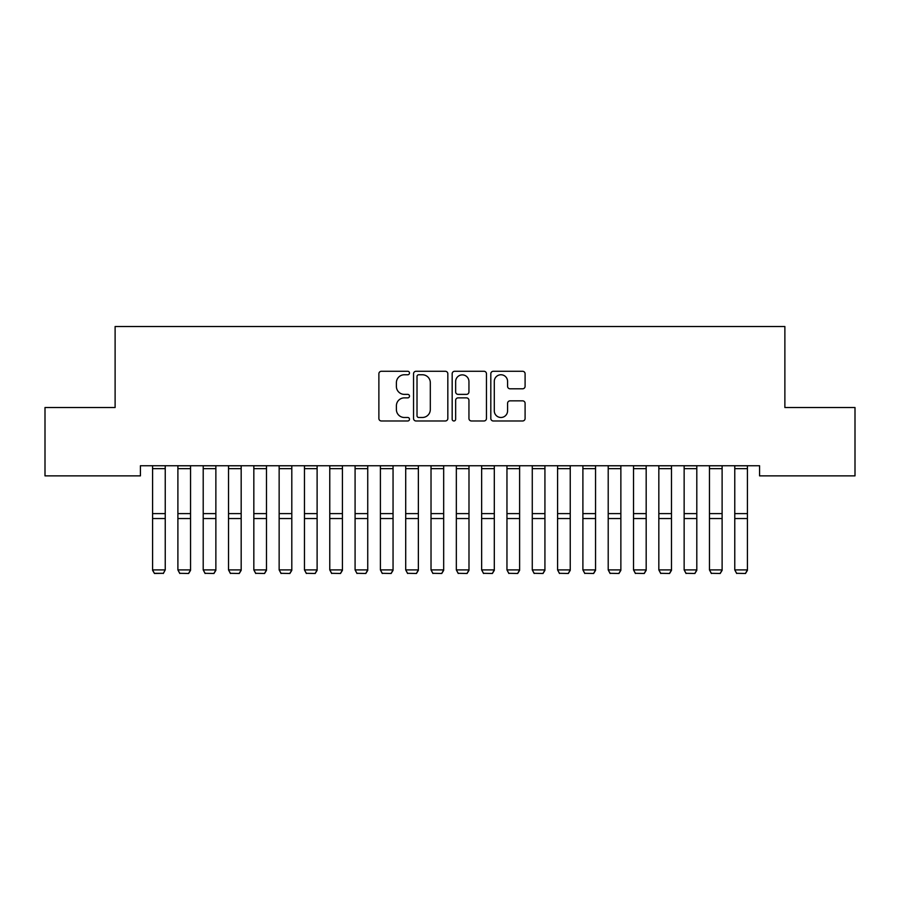 <?xml version="1.0" encoding="UTF-8"?>
<svg xmlns="http://www.w3.org/2000/svg" width="900" height="900" viewBox="0 0 900 900"><rect width="100%" height="100%" fill="white"/><g stroke="black" fill="none" stroke-linecap="round" stroke-linejoin="round"><path stroke-width="1.35" d="M409.5 373.016A1.744 1.744 0 0 0 407.767 371.284L381.364 371.284A2.486 2.486 0 0 0 378.877 373.759L378.877 418.489A2.486 2.486 0 0 0 381.364 420.975L407.767 420.975A1.744 1.744 0 0 0 409.5 419.231A1.744 1.744 0 0 0 407.767 417.488L404.348 417.488A7.954 7.954 0 0 1 396.394 409.545L396.394 405.81A7.954 7.954 0 0 1 404.348 397.868L407.767 397.868A1.744 1.744 0 0 0 409.5 396.124A1.744 1.744 0 0 0 407.767 394.38L404.348 394.38A7.954 7.954 0 0 1 396.394 386.438L396.394 382.702A7.954 7.954 0 0 1 404.348 374.76L407.767 374.76A1.744 1.744 0 0 0 409.5 373.016M522.608 388.8A2.486 2.486 0 0 0 525.094 386.314L525.094 373.759A2.486 2.486 0 0 0 522.608 371.284L493.29 371.284A2.486 2.486 0 0 0 490.815 373.759L490.815 418.489A2.486 2.486 0 0 0 493.29 420.975L522.608 420.975A2.486 2.486 0 0 0 525.094 418.489L525.094 403.335A2.486 2.486 0 0 0 522.608 400.849L510.064 400.849A2.486 2.486 0 0 0 507.577 403.335L507.577 410.85A6.649 6.649 0 0 1 500.929 417.488A6.649 6.649 0 0 1 494.291 410.85L494.291 381.409A6.649 6.649 0 0 1 500.929 374.76A6.649 6.649 0 0 1 507.577 381.409L507.577 386.314A2.486 2.486 0 0 0 510.064 388.8L522.608 388.8M759.566 465.739L140.422 465.739L140.422 475.864L45 475.864L45 407.52L115.11 407.52L115.11 326.52L784.879 326.52L784.879 407.52L855 407.52L855 475.864L759.566 475.864L759.566 465.739M447.829 373.759A2.486 2.486 0 0 0 445.343 371.284L416.025 371.284A2.486 2.486 0 0 0 413.539 373.759L413.539 418.489A2.486 2.486 0 0 0 416.025 420.975L445.343 420.975A2.486 2.486 0 0 0 447.829 418.489L447.829 373.759M454.657 371.284L483.975 371.284A2.486 2.486 0 0 1 486.461 373.759L486.461 418.489A2.486 2.486 0 0 1 483.975 420.975L471.431 420.975A2.486 2.486 0 0 1 468.945 418.489L468.945 400.354A2.486 2.486 0 0 0 466.459 397.868L458.134 397.868A2.486 2.486 0 0 0 455.647 400.354L455.647 419.231A1.744 1.744 0 0 1 453.915 420.975A1.744 1.744 0 0 1 452.171 419.231L452.171 373.759A2.486 2.486 0 0 1 454.657 371.284M418.759 374.76A1.744 1.744 0 0 0 417.015 376.493L417.015 415.755A1.744 1.744 0 0 0 418.759 417.488L422.359 417.488A7.954 7.954 0 0 0 430.312 409.545L430.312 382.702A7.954 7.954 0 0 0 422.359 374.76L418.759 374.76M468.945 381.532A6.649 6.649 0 0 0 462.296 374.884A6.649 6.649 0 0 0 455.647 381.532L455.647 391.905A2.486 2.486 0 0 0 458.134 394.38L466.459 394.38A2.486 2.486 0 0 0 468.945 391.905L468.945 381.532M165.24 465.739L152.584 465.739M165.229 465.784L165.229 468.641M165.24 513.596L152.584 513.596L152.584 468.641L165.24 468.641L165.24 569.903L152.584 569.903L154.474 573.48L163.339 573.311L154.474 573.311M163.339 573.311L165.229 569.903L163.339 573.48M152.584 513.596L152.584 569.903M152.572 465.784L152.572 468.641M152.584 570.33L154.474 573.48M190.553 465.739L190.553 570.33L188.651 573.48L179.786 573.311L188.651 573.48M179.786 573.48L177.896 569.903L190.553 569.903M177.896 465.739L177.896 569.903L179.786 573.311M188.651 573.311L190.541 569.903M215.865 465.739L215.865 570.33L213.964 573.48L205.099 573.311L213.964 573.48M205.099 573.48L203.209 569.903L215.865 569.903M203.209 465.739L203.209 569.903L205.099 573.311M213.964 573.311L215.854 569.903M241.178 465.739L241.178 570.33L239.276 573.48L230.411 573.311L239.276 573.48M230.411 573.48L228.521 569.903L241.178 569.903M228.521 465.739L228.521 569.903L230.411 573.311M239.276 573.311L241.166 569.903M266.49 465.739L266.49 570.33L264.589 573.48L255.724 573.311L264.589 573.48M255.724 573.48L253.834 569.903L266.49 569.903M253.834 465.739L253.834 569.903L255.724 573.311M264.589 573.311L266.479 569.903M291.803 465.739L291.803 570.33L289.901 573.48L281.036 573.311L289.901 573.48M281.036 573.48L279.146 569.903L291.803 569.903M279.146 465.739L279.146 569.903L281.036 573.311M289.901 573.311L291.791 569.903M317.115 465.739L317.115 570.33L315.214 573.48L306.349 573.311L315.214 573.48M306.349 573.48L304.459 569.903L317.115 569.903M304.459 465.739L304.459 569.903L306.349 573.311M315.214 573.311L317.104 569.903M342.428 465.739L342.428 570.33L340.526 573.48L331.661 573.311L340.526 573.48M331.661 573.48L329.771 569.903L342.428 569.903M329.771 465.739L329.771 569.903L331.661 573.311M340.526 573.311L342.416 569.903M367.74 465.739L367.74 570.33L365.839 573.48L356.974 573.311L365.839 573.48M356.974 573.48L355.084 569.903L367.74 569.903M355.084 465.739L355.084 569.903L356.974 573.311M365.839 573.311L367.729 569.903M393.053 465.739L393.053 570.33L391.151 573.48L382.286 573.311L391.151 573.48M382.286 573.48L380.396 569.903L393.053 569.903M380.396 465.739L380.396 569.903L382.286 573.311M391.151 573.311L393.041 569.903M418.365 465.739L418.365 570.33L416.464 573.48L407.599 573.311L416.464 573.48M407.599 573.48L405.709 569.903L418.365 569.903M405.709 465.739L405.709 569.903L407.599 573.311M416.464 573.311L418.354 569.903M443.678 465.739L443.678 570.33L441.776 573.48L432.911 573.311L441.776 573.48M432.911 573.48L431.021 569.903L443.678 569.903M431.021 465.739L431.021 569.903L432.911 573.311M441.776 573.311L443.666 569.903M468.99 465.739L468.99 570.33L467.089 573.48L458.224 573.311L467.089 573.48M458.224 573.48L456.334 569.903L468.99 569.903M456.334 465.739L456.334 569.903L458.224 573.311M467.089 573.311L468.979 569.903M494.303 465.739L494.303 570.33L492.401 573.48L483.536 573.311L492.401 573.48M483.536 573.48L481.646 569.903L494.303 569.903M481.646 465.739L481.646 569.903L483.536 573.311M492.401 573.311L494.291 569.903M519.615 465.739L519.615 570.33L517.714 573.48L508.849 573.311L517.714 573.48M508.849 573.48L506.959 569.903L519.615 569.903M506.959 465.739L506.959 569.903L508.849 573.311M517.714 573.311L519.604 569.903M544.928 465.739L544.928 570.33L543.026 573.48L534.161 573.311L543.026 573.48M534.161 573.48L532.271 569.903L544.928 569.903M532.271 465.739L532.271 569.903L534.161 573.311M543.026 573.311L544.916 569.903M570.24 465.739L570.24 570.33L568.339 573.48L559.474 573.311L568.339 573.48M559.474 573.48L557.584 569.903L570.24 569.903M557.584 465.739L557.584 569.903L559.474 573.311M568.339 573.311L570.229 569.903M595.553 465.739L595.553 570.33L593.651 573.48L584.786 573.311L593.651 573.48M584.786 573.48L582.896 569.903L595.553 569.903M582.896 465.739L582.896 569.903L584.786 573.311M593.651 573.311L595.541 569.903M620.865 465.739L620.865 570.33L618.964 573.48L610.099 573.311L618.964 573.48M610.099 573.48L608.209 569.903L620.865 569.903M608.209 465.739L608.209 569.903L610.099 573.311M618.964 573.311L620.854 569.903M646.178 465.739L646.178 570.33L644.276 573.48L635.411 573.311L644.276 573.48M635.411 573.48L633.521 569.903L646.178 569.903M633.521 465.739L633.521 569.903L635.411 573.311M644.276 573.311L646.166 569.903M671.49 465.739L671.49 570.33L669.589 573.48L660.724 573.311L669.589 573.48M660.724 573.48L658.834 569.903L671.49 569.903M658.834 465.739L658.834 569.903L660.724 573.311M669.589 573.311L671.479 569.903M696.803 465.739L696.803 570.33L694.901 573.48L686.036 573.311L694.901 573.48M686.036 573.48L684.146 569.903L696.803 569.903M684.146 465.739L684.146 569.903L686.036 573.311M694.901 573.311L696.791 569.903M722.115 465.739L722.115 570.33L720.214 573.48L711.349 573.311L720.214 573.48M711.349 573.48L709.459 569.903L722.115 569.903M709.459 465.739L709.459 569.903L711.349 573.311M720.214 573.311L722.104 569.903M747.428 465.739L747.428 570.33L745.526 573.48L736.661 573.311L745.526 573.48M736.661 573.48L734.771 569.903L747.428 569.903M734.771 465.739L734.771 569.903L736.661 573.311M745.526 573.311L747.416 569.903M165.24 518.546L152.584 518.546M190.553 465.784L177.896 465.784M190.553 513.596L177.896 513.596M190.553 518.546L177.896 518.546M190.553 468.641L177.896 468.641M215.865 465.784L203.209 465.784M215.865 513.596L203.209 513.596M215.865 518.546L203.209 518.546M215.865 468.641L203.209 468.641M241.178 465.784L228.521 465.784M241.178 513.596L228.521 513.596M241.178 518.546L228.521 518.546M241.178 468.641L228.521 468.641M266.49 465.784L253.834 465.784M266.49 513.596L253.834 513.596M266.49 518.546L253.834 518.546M266.49 468.641L253.834 468.641M291.803 465.784L279.146 465.784M291.803 513.596L279.146 513.596M291.803 518.546L279.146 518.546M291.803 468.641L279.146 468.641M317.115 465.784L304.459 465.784M317.115 513.596L304.459 513.596M317.115 518.546L304.459 518.546M317.115 468.641L304.459 468.641M342.428 465.784L329.771 465.784M342.428 513.596L329.771 513.596M342.428 518.546L329.771 518.546M342.428 468.641L329.771 468.641M367.74 465.784L355.084 465.784M367.74 513.596L355.084 513.596M367.74 518.546L355.084 518.546M367.74 468.641L355.084 468.641M393.053 465.784L380.396 465.784M393.053 513.596L380.396 513.596M393.053 518.546L380.396 518.546M393.053 468.641L380.396 468.641M418.365 465.784L405.709 465.784M418.365 513.596L405.709 513.596M418.365 518.546L405.709 518.546M418.365 468.641L405.709 468.641M443.678 465.784L431.021 465.784M443.678 513.596L431.021 513.596M443.678 518.546L431.021 518.546M443.678 468.641L431.021 468.641M468.99 465.784L456.334 465.784M468.99 513.596L456.334 513.596M468.99 518.546L456.334 518.546M468.99 468.641L456.334 468.641M494.303 465.784L481.646 465.784M494.303 513.596L481.646 513.596M494.303 518.546L481.646 518.546M494.303 468.641L481.646 468.641M519.615 465.784L506.959 465.784M519.615 513.596L506.959 513.596M519.615 518.546L506.959 518.546M519.615 468.641L506.959 468.641M544.928 465.784L532.271 465.784M544.928 513.596L532.271 513.596M544.928 518.546L532.271 518.546M544.928 468.641L532.271 468.641M570.24 465.784L557.584 465.784M570.24 513.596L557.584 513.596M570.24 518.546L557.584 518.546M570.24 468.641L557.584 468.641M595.553 465.784L582.896 465.784M595.553 513.596L582.896 513.596M595.553 518.546L582.896 518.546M595.553 468.641L582.896 468.641M620.865 465.784L608.209 465.784M620.865 513.596L608.209 513.596M620.865 518.546L608.209 518.546M620.865 468.641L608.209 468.641M646.178 465.784L633.521 465.784M646.178 513.596L633.521 513.596M646.178 518.546L633.521 518.546M646.178 468.641L633.521 468.641M671.49 465.784L658.834 465.784M671.49 513.596L658.834 513.596M671.49 518.546L658.834 518.546M671.49 468.641L658.834 468.641M696.803 465.784L684.146 465.784M696.803 513.596L684.146 513.596M696.803 518.546L684.146 518.546M696.803 468.641L684.146 468.641M722.115 465.784L709.459 465.784M722.115 513.596L709.459 513.596M722.115 518.546L709.459 518.546M722.115 468.641L709.459 468.641M747.428 465.784L734.771 465.784M747.428 513.596L734.771 513.596M747.428 518.546L734.771 518.546M747.428 468.641L734.771 468.641"/></g></svg>
